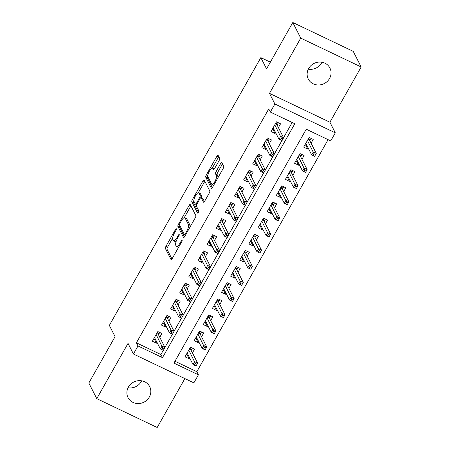 <?xml version="1.0" encoding="UTF-8"?>
<svg xmlns="http://www.w3.org/2000/svg" width="450" height="450" viewBox="0 0 450 450"><rect width="100%" height="100%" fill="white"/><g stroke="black" fill="none" stroke-linecap="round" stroke-linejoin="round"><path stroke-width="0.67" d="M176.333 228.803A1.305 0.394 -64.5 0 0 176.271 228.735A1.305 0.394 -64.5 0 0 175.489 229.483L165.971 246.302A1.862 0.562 -64.5 0 0 165.386 248.501L171 259.537A1.862 0.562 -64.5 0 0 171.096 259.639A1.862 0.562 -64.5 0 0 172.209 258.57L181.727 241.746A1.305 0.394 -64.5 0 0 182.132 240.21A1.305 0.394 -64.5 0 0 182.07 240.143A1.305 0.394 -64.5 0 0 181.288 240.891L180.056 243.067A5.962 1.794 -64.5 0 1 176.49 246.482A5.962 1.794 -64.5 0 1 176.192 246.167L175.725 245.25A5.962 1.794 -64.5 0 1 177.593 238.219L178.824 236.042A1.305 0.394 -64.5 0 0 179.235 234.506A1.305 0.394 -64.5 0 0 179.167 234.439A1.305 0.394 -64.5 0 0 178.391 235.187L177.159 237.364A5.962 1.794 -64.5 0 1 173.588 240.778A5.962 1.794 -64.5 0 1 173.289 240.469L172.822 239.546A5.962 1.794 -64.5 0 1 174.696 232.515L175.922 230.338A1.305 0.394 -64.5 0 0 176.333 228.803M321.947 62.241A12.144 11.284 -27 0 1 321.604 62.887A12.144 11.284 -27 0 1 308.301 69.176M308.644 68.529A12.144 11.284 153 0 0 308.272 79.026A12.144 11.284 153 0 0 318.684 84.983A12.144 11.284 153 0 0 329.546 78.508A12.144 11.284 153 0 0 329.918 68.012A12.144 11.284 153 0 0 319.5 62.055A12.144 11.284 153 0 0 308.644 68.529M141.699 380.824A12.144 11.284 -27 0 1 141.356 381.471A12.144 11.284 -27 0 1 128.053 387.759M128.396 387.113A12.144 11.284 153 0 0 128.025 397.609A12.144 11.284 153 0 0 138.442 403.566A12.144 11.284 153 0 0 149.299 397.091A12.144 11.284 153 0 0 149.676 386.595A12.144 11.284 153 0 0 139.258 380.638A12.144 11.284 153 0 0 128.396 387.113M219.094 160.616A1.862 0.562 -64.5 0 0 219.679 158.417L218.104 155.323A1.862 0.562 -64.5 0 0 218.014 155.222A1.862 0.562 -64.5 0 0 216.894 156.291L206.325 174.977A1.862 0.562 -64.5 0 0 205.74 177.171L211.354 188.213A1.862 0.562 -64.5 0 0 211.449 188.308A1.862 0.562 -64.5 0 0 212.563 187.239L223.132 168.559A1.862 0.562 -64.5 0 0 223.718 166.359L221.816 162.619A1.862 0.562 -64.5 0 0 221.721 162.523A1.862 0.562 -64.5 0 0 220.607 163.586L216.084 171.585A1.862 0.562 -64.5 0 0 215.499 173.779L216.444 175.635A4.984 1.496 -64.5 0 1 215.151 181.024A4.984 1.496 -64.5 0 1 211.899 184.371A4.984 1.496 -64.5 0 1 211.652 184.106L207.956 176.839A4.984 1.496 -64.5 0 1 209.25 171.456A4.984 1.496 -64.5 0 1 212.501 168.109A4.984 1.496 -64.5 0 1 212.749 168.368L213.362 169.583A1.862 0.562 -64.5 0 0 213.458 169.678A1.862 0.562 -64.5 0 0 214.571 168.609L219.094 160.616M270.326 112.056L274.894 103.989L335.312 132.846L330.75 140.912L306.253 129.212L173.925 363.111L198.416 374.811L193.854 382.871L133.431 354.015L137.998 345.949L162.489 357.649L294.823 123.756L270.326 112.056L268.74 108.928L136.406 342.827L137.998 345.949M133.431 354.015L128.031 343.395L96.772 398.644L88.83 383.023L115.071 336.645L109.35 325.401L260.848 57.628L266.569 68.878L292.804 22.5L300.746 38.121L269.488 93.369L274.894 103.989M190.243 204.564A1.862 0.562 -64.5 0 0 190.153 204.463A1.862 0.562 -64.5 0 0 189.039 205.532L178.464 224.218A1.862 0.562 -64.5 0 0 177.885 226.412L183.499 237.454A1.862 0.562 -64.5 0 0 183.589 237.549A1.862 0.562 -64.5 0 0 184.703 236.481L195.278 217.8A1.862 0.562 -64.5 0 0 195.857 215.601L190.243 204.564M192.398 199.597L202.967 180.911A1.862 0.562 -64.5 0 1 204.081 179.843A1.862 0.562 -64.5 0 1 204.176 179.944L209.79 190.98A1.862 0.562 -64.5 0 1 209.205 193.179L204.683 201.172A1.862 0.562 -64.5 0 1 203.569 202.241A1.862 0.562 -64.5 0 1 203.473 202.146L201.195 197.668A1.862 0.562 -64.5 0 0 201.105 197.567A1.862 0.562 -64.5 0 0 199.991 198.636L196.987 203.94A1.862 0.562 -64.5 0 0 196.403 206.139L198.776 210.797A1.305 0.394 -64.5 0 1 198.433 212.209A1.305 0.394 -64.5 0 1 197.584 213.081A1.305 0.394 -64.5 0 1 197.522 213.013L191.812 201.791A1.862 0.562 -64.5 0 1 192.398 199.597L193.922 200.323M292.804 22.5L353.228 51.356L361.17 66.977L300.746 38.121M96.772 398.644L157.196 427.5L184.871 378.585M308.256 148.157L307.738 149.068L305.747 145.153M311.074 143.184L313.217 139.393L309.133 137.441L303.654 147.122L307.738 149.068M299.132 164.289L298.614 165.201L296.623 161.286M301.944 159.311L304.088 155.52L300.004 153.574L294.531 163.249L298.614 165.201M290.002 180.416L289.485 181.333L287.494 177.418M292.821 175.444L294.964 171.653L290.88 169.706L285.407 179.381L289.485 181.333M280.879 196.549L280.361 197.46L278.37 193.551M283.691 191.576L285.834 187.785L281.756 185.833L276.278 195.514L280.361 197.46M271.749 212.681L271.232 213.593L269.241 209.678M274.567 207.703L276.711 203.917L272.627 201.966L267.154 211.646L271.232 213.593M262.626 228.814L262.108 229.725L260.117 225.81M265.438 223.836L267.581 220.044L263.503 218.098L258.024 227.773L262.108 229.725M253.496 244.941L252.979 245.857L250.993 241.942M256.314 239.968L258.457 236.177L254.374 234.225L248.901 243.906L252.979 245.857M244.373 261.073L243.855 261.984L241.864 258.069M247.185 256.095L249.328 252.309L245.25 250.357L239.771 260.038L243.855 261.984M235.243 277.206L234.731 278.117L232.74 274.202M238.061 272.227L240.204 268.436L236.121 266.49L230.648 276.165L234.731 278.117M226.119 293.332L225.602 294.249L223.611 290.334M228.932 288.36L231.081 284.569L226.997 282.617L221.518 292.298L225.602 294.249M216.99 309.465L216.478 310.376L214.487 306.461M219.808 304.493L221.951 300.701L217.868 298.749L212.394 308.43L216.478 310.376M207.866 325.598L207.349 326.509L205.357 322.594M210.679 320.619L212.828 316.828L208.744 314.882L203.265 324.557L207.349 326.509M198.743 341.724L198.225 342.641L196.234 338.726M201.555 336.752L203.698 332.961L199.614 331.014L194.141 340.689L198.225 342.641M159.767 337.286L161.91 333.495L157.832 331.543L152.353 341.224L156.437 343.17L156.954 342.259M168.896 321.154L171.039 317.363L166.956 315.411L161.482 325.091L165.561 327.043L166.078 326.126M178.02 305.021L180.163 301.23L176.085 299.284L170.606 308.959L174.69 310.911L175.208 309.999M187.149 288.894L189.292 285.103L185.209 283.151L179.73 292.832L183.814 294.778L184.331 293.867M196.273 272.762L198.416 268.971L194.333 267.019L188.859 276.699L192.943 278.651L193.461 277.734M205.397 256.629L207.546 252.838L203.462 250.892L197.983 260.567L202.067 262.519L202.584 261.608M214.526 240.497L216.669 236.711L212.586 234.759L207.112 244.44L211.196 246.386L211.714 245.475M223.65 224.37L225.799 220.579L221.715 218.627L216.236 228.308L220.32 230.259L220.838 229.343M232.779 208.237L234.922 204.446L230.839 202.5L225.366 212.175L229.449 214.127L229.961 213.216M241.903 192.105L244.052 188.319L239.968 186.368L234.489 196.048L238.573 197.994L239.091 197.083M251.032 175.978L253.176 172.187L249.092 170.235L243.619 179.916L247.703 181.862L248.214 180.951M260.156 159.846L262.299 156.054L258.221 154.102L252.743 163.783L256.826 165.735L257.344 164.818M269.286 143.713L271.429 139.922L267.345 137.976L261.872 147.651L265.95 149.602L266.468 148.691M136.406 342.827L160.903 354.527L163.26 350.359M164.925 347.423L172.384 334.226M174.049 331.29L181.513 318.099M183.178 315.157L190.637 301.967M192.302 299.031L199.766 285.834M201.426 282.898L208.89 269.707M210.555 266.766L218.019 253.575M219.679 250.639L227.143 237.442M228.808 234.506L236.273 221.316M237.932 218.374L245.396 205.183M247.061 202.241L254.526 189.051M256.185 186.114L263.649 172.918M265.314 169.982L272.779 156.791M274.438 153.849L281.903 140.659M283.567 137.722L292.179 122.49M278.409 127.586L280.553 123.795L276.474 121.843L270.996 131.524L275.079 133.47L275.597 132.559M174.977 361.249L196.83 371.683L328.106 139.652M192.426 352.884L194.574 349.093L190.491 347.141L185.012 356.822L189.096 358.768L189.613 357.857M270.36 62.173L260.848 57.628M269.488 93.369L329.912 122.226L361.17 66.977M329.912 122.226L335.312 132.846M196.83 371.683L198.416 374.811M160.903 354.527L162.489 357.649M189.096 358.768L187.104 354.859M156.437 343.17L154.446 339.255M165.561 327.043L163.569 323.128M174.69 310.911L172.699 306.996M183.814 294.778L181.822 290.863M192.943 278.651L190.952 274.736M202.067 262.519L200.076 258.604M211.196 246.386L209.205 242.471M220.32 230.259L218.329 226.344M229.449 214.127L227.458 210.212M238.573 197.994L236.582 194.079M247.703 181.862L245.711 177.947M256.826 165.735L254.835 161.82M265.95 149.602L263.964 145.688M275.079 133.47L273.088 129.555M173.588 240.778L175.224 241.56A5.962 1.794 -64.5 0 0 176.169 241.369M176.49 246.482L178.121 247.264A5.962 1.794 -64.5 0 0 178.588 247.286M172.682 238.106L167.602 247.084A1.862 0.562 -64.5 0 0 167.018 249.283L171.951 258.981M179.826 225.546A1.862 0.562 -64.5 0 0 179.516 227.194L184.449 236.891M190.929 205.903A1.862 0.562 -64.5 0 0 190.671 206.314L184.286 217.592M179.888 223.335A1.305 0.394 -64.5 0 0 179.482 224.871L184.41 234.562A1.305 0.394 -64.5 0 0 184.472 234.63A1.305 0.394 -64.5 0 0 185.254 233.882L186.553 231.587A5.962 1.794 -64.5 0 0 188.421 224.556L185.051 217.935A5.962 1.794 -64.5 0 0 184.753 217.62A5.962 1.794 -64.5 0 0 181.187 221.04L179.888 223.335M190.192 226.778A5.962 1.794 -64.5 0 0 190.052 225.338L188.421 224.556M184.753 217.62L186.39 218.402A5.962 1.794 -64.5 0 1 186.683 218.711L190.052 225.338M198.366 192.713L204.598 181.693L202.967 180.911M204.857 181.282A1.862 0.562 -64.5 0 0 204.598 181.693M204.424 201.583L202.832 198.444A1.862 0.562 -64.5 0 0 202.736 198.349L201.105 197.567M198.388 212.293L193.444 202.573L191.812 201.791M198.833 193.022A4.984 1.496 -64.5 0 0 198.585 192.763A4.984 1.496 -64.5 0 0 195.339 196.104A4.984 1.496 -64.5 0 0 194.04 201.493L195.345 204.053A1.862 0.562 -64.5 0 0 195.435 204.148A1.862 0.562 -64.5 0 0 196.549 203.085L199.553 197.781A1.862 0.562 -64.5 0 0 200.138 195.581L198.833 193.022L200.469 193.804A4.984 1.496 -64.5 0 0 200.216 193.539L198.585 192.763M201.555 197.786A1.862 0.562 -64.5 0 0 201.769 196.363L200.138 195.581M200.469 193.804L201.769 196.363M193.899 200.616A1.862 0.562 -64.5 0 0 193.444 202.573M214.307 169.031A4.984 1.496 -64.5 0 0 214.132 168.891L212.501 168.109M211.899 184.371L213.536 185.147A4.984 1.496 -64.5 0 0 213.722 185.192M218.216 177.249A4.984 1.496 -64.5 0 0 218.076 176.417L216.444 175.635M222.497 163.958A1.862 0.562 -64.5 0 0 222.244 164.368L217.716 172.367A1.862 0.562 -64.5 0 0 217.136 174.561L218.076 176.417M207.816 176.029A1.862 0.562 -64.5 0 0 207.377 177.953L212.31 187.65M218.784 156.662A1.862 0.562 -64.5 0 0 218.531 157.072L212.31 168.064M186.334 354.488L188.308 355.298M192.409 348.058L191.126 350.319M189.759 348.441L191.672 349.352L190.896 349.864L189.366 349.132M196.093 365.839L197.01 364.224L195.373 363.442L194.462 365.057L195.969 365.979L193.033 364.579L194.676 361.676L197.612 363.077L190.896 349.864M195.373 363.442L188.803 350.128M194.462 365.057L193.033 364.579L187.161 353.031M197.612 363.077L197.01 364.224M155.649 339.699L153.675 338.889M157.095 332.843L159.013 333.754L159.744 332.46M158.468 334.721L159.013 333.754L158.231 334.266L156.701 333.534M163.434 350.241L164.346 348.626L162.714 347.844L161.803 349.459L163.311 350.381L160.369 348.981L154.496 337.433M161.803 349.459L160.369 348.981L162.011 346.078L164.953 347.479L158.231 334.266M162.714 347.844L156.139 334.53M164.346 348.626L164.953 347.479M195.463 338.355L197.438 339.165M201.532 331.926L200.25 334.192M198.883 332.308L200.801 333.225L200.019 333.731L198.489 333M205.222 349.706L206.134 348.092L204.502 347.316L203.591 348.924L205.099 349.853L202.157 348.446L203.799 345.544L206.741 346.95L200.019 333.731M204.502 347.316L197.927 333.996M203.591 348.924L202.157 348.446L196.284 336.898M206.741 346.95L206.134 348.092M204.587 322.228L206.561 323.032M210.656 315.799L209.379 318.06M208.007 316.176L209.925 317.093L209.143 317.604L207.619 316.873M214.346 333.574L215.263 331.959L213.626 331.183L212.715 332.798L214.222 333.72L211.286 332.314L212.929 329.411L215.865 330.817L209.143 317.604M213.626 331.183L207.056 317.863M212.715 332.798L211.286 332.314L205.414 320.771M215.865 330.817L215.263 331.959M213.716 306.096L215.691 306.906M219.786 299.666L218.503 301.928M217.136 300.049L219.054 300.96L218.273 301.472L216.743 300.741M223.476 317.447L224.387 315.832L222.756 315.051L221.839 316.665L223.352 317.588L220.41 316.187L222.053 313.284L224.994 314.685L218.273 301.472M222.756 315.051L216.18 301.736M221.839 316.665L220.41 316.187L214.537 304.639M224.994 314.685L224.387 315.832M222.84 289.963L224.814 290.773M228.909 283.534L227.632 285.795M226.26 283.916L228.178 284.833L227.396 285.339L225.872 284.608M232.599 301.314L233.516 299.7L231.879 298.918L230.968 300.532L232.476 301.461L229.534 300.054L231.182 297.152L234.118 298.553L227.396 285.339M231.879 298.918L225.309 285.604M230.968 300.532L229.534 300.054L223.667 288.506M234.118 298.553L233.516 299.7M164.779 323.567L162.799 322.757M166.224 316.71L168.137 317.627L168.874 316.327M167.591 318.594L168.137 317.627L167.361 318.133L165.831 317.402M172.564 334.108L173.475 332.494L171.838 331.712L170.927 333.326L172.434 334.254L169.498 332.848L163.626 321.3M170.927 333.326L169.498 332.848L171.141 329.946L174.077 331.346L167.361 318.133M171.838 331.712L165.268 318.397M173.475 332.494L174.077 331.346M173.903 307.434L171.928 306.63M175.348 300.577L177.266 301.494L177.998 300.195M176.715 302.462L177.266 301.494L176.484 302.006L174.954 301.275M181.688 317.976L182.599 316.361L180.968 315.585L180.056 317.199L181.564 318.122L178.622 316.716L172.749 305.173M180.056 317.199L178.622 316.716L180.264 313.813L183.206 315.219L176.484 302.006M180.968 315.585L174.392 302.265M182.599 316.361L183.206 315.219M183.032 291.308L181.052 290.498M184.477 284.445L186.39 285.362L187.127 284.068M185.844 286.329L186.39 285.362L185.614 285.874L184.084 285.142M190.811 301.843L191.728 300.234L190.091 299.452L189.18 301.067L190.688 301.989L187.751 300.589L181.879 289.041M189.18 301.067L187.751 300.589L189.394 297.681L192.33 299.087L185.614 285.874M190.091 299.452L183.521 286.138M191.728 300.234L192.33 299.087M192.156 275.175L190.181 274.365M193.601 268.318L195.519 269.229L196.251 267.936M194.968 270.197L195.519 269.229L194.737 269.741L193.208 269.01M199.941 285.716L200.852 284.102L199.221 283.32L198.309 284.934L199.817 285.863L196.875 284.456L191.002 272.908M198.309 284.934L196.875 284.456L198.518 281.554L201.459 282.954L194.737 269.741M199.221 283.32L192.645 270.006M200.852 284.102L201.459 282.954M231.964 273.836L233.944 274.641M238.039 267.401L236.756 269.668M235.389 267.784L237.308 268.701L236.526 269.213L234.996 268.481M241.729 285.182L242.64 283.567L241.009 282.791L240.092 284.4L241.605 285.328L238.663 283.922L240.306 281.019L243.248 282.426L236.526 269.213M241.009 282.791L234.433 269.471M240.092 284.4L238.663 283.922L232.791 272.379M243.248 282.426L242.64 283.567M201.279 259.043L199.305 258.233M202.731 252.186L204.643 253.102L205.38 251.803M204.097 254.07L204.643 253.102L203.867 253.609L202.337 252.883M209.064 269.584L209.981 267.969L208.344 267.193L207.433 268.802L208.941 269.73L206.004 268.324L200.132 256.776M207.433 268.802L206.004 268.324L207.647 265.421L210.583 266.827L203.867 253.609M208.344 267.193L201.774 253.873M209.981 267.969L210.583 266.827M241.093 257.704L243.067 258.514M247.162 251.274L245.886 253.536M244.513 251.651L246.431 252.568L245.649 253.08L244.119 252.349M250.852 269.049L251.764 267.441L250.132 266.659L249.221 268.273L250.729 269.196L247.787 267.795L249.429 264.887L252.371 266.293L245.649 253.08M250.132 266.659L243.562 253.344M249.221 268.273L247.787 267.795L241.914 256.247M252.371 266.293L251.764 267.441M210.409 242.916L208.434 242.106M211.854 236.053L213.773 236.97L214.504 235.676M213.221 237.938L213.773 236.97L212.991 237.482L211.461 236.751M218.194 253.451L219.105 251.843L217.474 251.061L216.562 252.675L218.07 253.597L215.128 252.197L209.256 240.649M216.562 252.675L215.128 252.197L216.771 249.289L219.713 250.695L212.991 237.482M217.474 251.061L210.898 237.746M219.105 251.843L219.713 250.695M250.217 241.571L252.197 242.381M256.292 235.142L255.009 237.403M253.643 235.524L255.555 236.436L254.779 236.947L253.249 236.216M259.982 252.922L260.893 251.308L259.262 250.526L258.345 252.141L259.852 253.069L256.916 251.662L258.559 248.76L261.501 250.161L254.779 236.947M259.262 250.526L252.686 237.212M258.345 252.141L256.916 251.662L251.044 240.114M261.501 250.161L260.893 251.308M219.532 226.783L217.558 225.973M220.978 219.926L222.896 220.838L223.627 219.544M222.351 221.805L222.896 220.838L222.114 221.349L220.59 220.618M227.317 237.324L228.234 235.71L226.597 234.928L225.686 236.542L227.194 237.465L224.257 236.064L218.385 224.516M225.686 236.542L224.257 236.064L225.9 233.162L228.836 234.562L222.114 221.349M226.597 234.928L220.028 221.614M228.234 235.71L228.836 234.562M259.346 225.439L261.321 226.249M265.416 219.009L264.139 221.276M262.766 219.392L264.684 220.309L263.903 220.815L262.373 220.089M269.106 236.79L270.017 235.176L268.386 234.399L267.474 236.008L268.982 236.936L266.04 235.53L267.683 232.627L270.624 234.034L263.903 220.815M268.386 234.399L261.81 221.079M267.474 236.008L266.04 235.53L260.168 223.982M270.624 234.034L270.017 235.176M228.662 210.651L226.688 209.841M230.107 203.794L232.026 204.711L232.757 203.411M231.474 205.678L232.026 204.711L231.244 205.217L229.714 204.491M236.447 221.192L237.358 219.578L235.727 218.801L234.81 220.41L236.323 221.338L233.381 219.932L227.509 208.384M234.81 220.41L233.381 219.932L235.024 217.029L237.966 218.436L231.244 205.217M235.727 218.801L229.151 205.481M237.358 219.578L237.966 218.436M268.47 209.312L270.45 210.116M274.545 202.882L273.262 205.144M271.896 203.259L273.808 204.176L273.032 204.688L271.502 203.957M278.235 220.657L279.146 219.049L277.515 218.267L276.598 219.881L278.106 220.804L275.169 219.403L276.812 216.495L279.748 217.901L273.032 204.688M277.515 218.267L270.939 204.953M276.598 219.881L275.169 219.403L269.297 207.855M279.748 217.901L279.146 219.049M237.786 194.518L235.811 193.714M239.231 187.661L241.149 188.578L241.881 187.284M240.604 189.546L241.149 188.578L240.368 189.09L238.843 188.359M245.571 205.059L246.487 203.451L244.851 202.669L243.939 204.283L245.447 205.206L242.505 203.799L236.638 192.257M243.939 204.283L242.505 203.799L244.153 200.897L247.089 202.303L240.368 189.09M244.851 202.669L238.281 189.354M246.487 203.451L247.089 202.303M277.599 193.179L279.574 193.989M283.669 186.75L282.392 189.011M281.019 187.132L282.938 188.044L282.156 188.556L280.626 187.824M287.359 204.531L288.27 202.916L286.639 202.134L285.727 203.749L287.235 204.671L284.293 203.271L285.936 200.368L288.877 201.769L282.156 188.556M286.639 202.134L280.063 188.82M285.727 203.749L284.293 203.271L278.421 191.722M288.877 201.769L288.27 202.916M246.915 178.391L244.935 177.581M248.361 171.534L250.273 172.446L251.01 171.152M249.727 173.413L250.273 172.446L249.497 172.958L247.967 172.226M254.7 188.933L255.611 187.318L253.98 186.536L253.063 188.151L254.576 189.073L251.634 187.672L245.762 176.124M253.063 188.151L251.634 187.672L253.277 184.77L256.219 186.171L249.497 172.958M253.98 186.536L247.404 173.222M255.611 187.318L256.219 186.171M286.723 177.047L288.703 177.857M292.798 170.618L291.516 172.884M290.149 171L292.061 171.917L291.285 172.423L289.755 171.692M296.488 188.398L297.399 186.784L295.762 186.007L294.851 187.616L296.359 188.544L293.423 187.138L295.065 184.236L298.001 185.642L291.285 172.423M295.762 186.007L289.192 172.688M294.851 187.616L293.423 187.138L287.55 175.59M298.001 185.642L297.399 186.784M256.039 162.259L254.064 161.449M257.484 155.402L259.403 156.319L260.134 155.019M258.857 157.286L259.403 156.319L258.621 156.825L257.091 156.094M263.824 172.8L264.735 171.186L263.104 170.404L262.192 172.018L263.7 172.946L260.758 171.54L254.886 159.992M262.192 172.018L260.758 171.54L262.401 168.638L265.343 170.038L258.621 156.825M263.104 170.404L256.528 157.089M264.735 171.186L265.343 170.038M295.853 160.92L297.827 161.724M301.922 154.491L300.639 156.752M299.272 154.868L301.191 155.784L300.409 156.296L298.879 155.565M305.612 172.266L306.523 170.651L304.892 169.875L303.981 171.489L305.488 172.412L302.546 171.006L304.189 168.103L307.131 169.509L300.409 156.296M304.892 169.875L298.316 156.555M303.981 171.489L302.546 171.006L296.674 159.463M307.131 169.509L306.523 170.651M265.168 146.126L263.188 145.322M266.614 139.269L268.526 140.186L269.263 138.887M267.981 141.154L268.526 140.186L267.75 140.698L266.22 139.967M272.953 156.667L273.864 155.053L272.233 154.277L271.316 155.891L272.824 156.814L269.887 155.407L264.015 143.865M271.316 155.891L269.887 155.407L271.53 152.505L274.466 153.911L267.75 140.698M272.233 154.277L265.657 140.957M273.864 155.053L274.466 153.911M304.976 144.787L306.956 145.597M311.051 138.358L309.769 140.619M308.402 138.741L310.314 139.652L309.538 140.164L308.008 139.433M314.736 156.139L315.652 154.524L314.016 153.743L313.104 155.357L314.612 156.279L311.676 154.879L313.318 151.976L316.254 153.377L309.538 140.164M314.016 153.743L307.446 140.428M313.104 155.357L311.676 154.879L305.803 143.331M316.254 153.377L315.652 154.524M274.292 129.999L272.317 129.189M275.738 123.142L277.656 124.054L278.387 122.76M277.11 125.021L277.656 124.054L276.874 124.566L275.344 123.834M282.077 140.541L282.988 138.926L281.357 138.144L280.446 139.759L281.953 140.681L279.011 139.281L273.139 127.733M280.446 139.759L279.011 139.281L280.654 136.378L283.596 137.779L276.874 124.566M281.357 138.144L274.781 124.83M282.988 138.926L283.596 137.779M176.175 229.809L175.489 229.483M181.98 241.217L181.288 240.891M179.078 235.513L178.391 235.187M177.885 237.707L177.159 237.364M180.782 243.411L180.056 243.067M167.018 249.283L165.386 248.501M167.602 247.084L165.971 246.302M179.516 227.194L177.885 226.412M179.443 224.685L178.464 224.218M190.671 206.314L189.039 205.532M185.979 234.231L185.254 233.882M187.279 231.93L186.553 231.587M186.683 218.711L185.051 217.935M202.832 198.444L201.195 197.668M197.28 203.428L196.549 203.085M200.306 198.141L199.553 197.781M214.262 169.093L212.749 168.368M217.136 174.561L215.499 173.779M217.716 172.367L216.084 171.585M222.244 164.368L220.607 163.586M207.377 177.953L205.74 177.171M207.833 175.691L206.325 174.977M218.531 157.072L216.894 156.291M185.479 235.108L184.472 234.63M196.622 204.716L195.435 204.148"/></g></svg>
